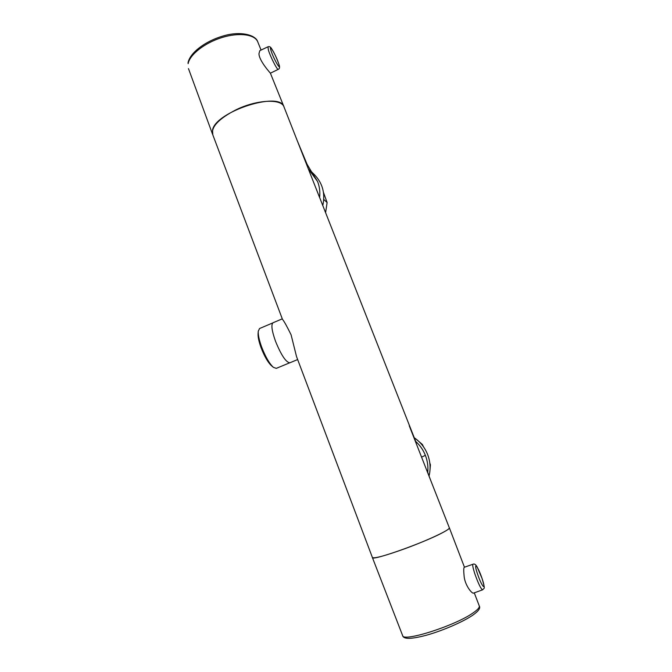 <?xml version="1.0" encoding="UTF-8"?>
<svg xmlns="http://www.w3.org/2000/svg" width="672" height="672" viewBox="0 0 672 672"><rect width="100%" height="100%" fill="white"/><g stroke="black" fill="none" stroke-linecap="round" stroke-linejoin="round"><path stroke-width="1.01" d="M325.24 211.924L325.66 212.293L327.113 202.549L323.45 192.343M423.461 446.754L422.411 444.503L415.582 438.698M282.282 318.839L273.084 322.736C270.942 324.433 271.757 330.632 275.537 341.326C281.232 355.211 286.003 362.368 289.842 362.796L289.884 362.779M308.238 168.68L317.587 181.516C319.57 186.623 320.242 191.974 319.603 197.568L283.996 106.932C281.518 98.532 257.132 99.548 236.376 109.62C218.912 118.6 211 126.882 212.663 134.459L282.458 319.309C284.046 321.14 286.919 326.298 291.085 334.79L296.528 356.58L372.397 557.491C374.17 558.768 384.997 555.836 404.88 548.705C428.266 540.179 450.887 529.435 449.333 527.806L409.248 425.771M276.284 368.365L273.378 367.34C269.388 363.611 265.499 356.882 261.694 347.147C259.165 340.175 258.023 334.858 258.266 331.195L259.568 328.524L272.773 322.921M258.233 331.59L258.082 333.656C257.872 336.932 258.88 341.653 261.122 347.827C264.491 356.454 267.952 362.426 271.505 365.753L273.269 367.248M322.77 205.632C325.399 193.628 322.686 183.38 314.63 174.896L311.422 171.696M317.587 181.516L311.522 171.822M429.055 476.036C430.802 468.695 430.307 461.479 427.577 454.373C424.721 447.325 420.168 441.714 413.918 437.531M421.554 457.145L425.376 455.339C427.51 460.849 428.299 466.528 427.745 472.382M482.546 589.84L473.609 593.09C472.08 594.073 465.108 585.472 464.159 576.643C463.579 570.982 463.613 567.865 464.26 567.286L472.962 564.245C472.374 564.774 472.912 567.68 474.558 572.964L475.012 574.325C478.405 583.783 480.925 588.958 482.563 589.831C484.386 587.538 485.436 590.318 482.068 578.483L477.196 567.067C475.776 564.48 474.365 563.539 472.962 564.245M449.291 527.696L449.35 527.797C449.56 528.553 447.224 530.216 442.336 532.795C423.15 543.152 371.02 561.456 372.38 557.5L372.364 557.407M434.02 488.821L433.373 487.192M316.159 188.714L416.296 442.907M311.615 171.948L307.045 164.203L297.268 140.734M278.225 69.367C279.762 68.788 279.972 67.007 278.838 64.033C276.612 57.842 274.176 52.685 271.53 48.552C270.514 46.847 269.321 46.267 267.952 46.813L268.405 50.114C270.43 56.826 277.309 70.283 278.225 69.367L270.396 73.189C270.749 73.475 258.922 60.74 258.972 53.626L259.82 50.644L267.918 46.83M212.797 134.812L212.537 130.04C215.578 111.527 280.308 90.77 283.987 106.882L284.172 107.386M429.845 471.702L430.416 464.839L429.778 462.857M421.873 444.688L422.411 444.503M430.416 464.839L429.996 465.066M327.113 202.549L323.753 199.433M425.376 455.339C423.175 449.837 419.874 445.133 415.481 441.235M402.612 635.561C403.452 638.929 409.282 639.736 426.544 635.191C442.63 630.68 462.966 621.894 472.584 615.308C478.464 611.243 480.698 608.11 479.27 605.917C479.766 607.404 477.7 609.739 473.063 612.923C454.952 625.859 402.419 642.482 402.595 635.502L372.389 557.533M188.034 62.815L188.126 63.664C189.722 54.617 204.632 42.882 221.886 37.565C239.131 32.18 254.856 34.348 257.762 41.874L261.064 50.056M477.548 574.039C472.895 560.498 477.666 565.379 482.034 578.424C486.704 591.847 482.076 587.555 477.548 574.039M278.737 63.806C281.694 72.761 273.596 59.01 271.018 50.61C268.162 41.782 276.242 55.692 278.737 63.806M289.842 362.796L297.654 359.554M276.234 368.382L289.54 362.872M479.27 605.917L474.272 592.855M464.453 567.218L449.35 527.797M188.051 62.74C190.016 52.651 205.439 41.126 222.827 36.086C240.055 30.702 255.814 34.784 257.762 41.874M270.396 73.189L283.987 106.882M188.471 68.611L212.57 134.266M427.249 470.686L427.207 470.45C426.98 469.703 426.896 470.87 433.381 487.2"/></g></svg>

